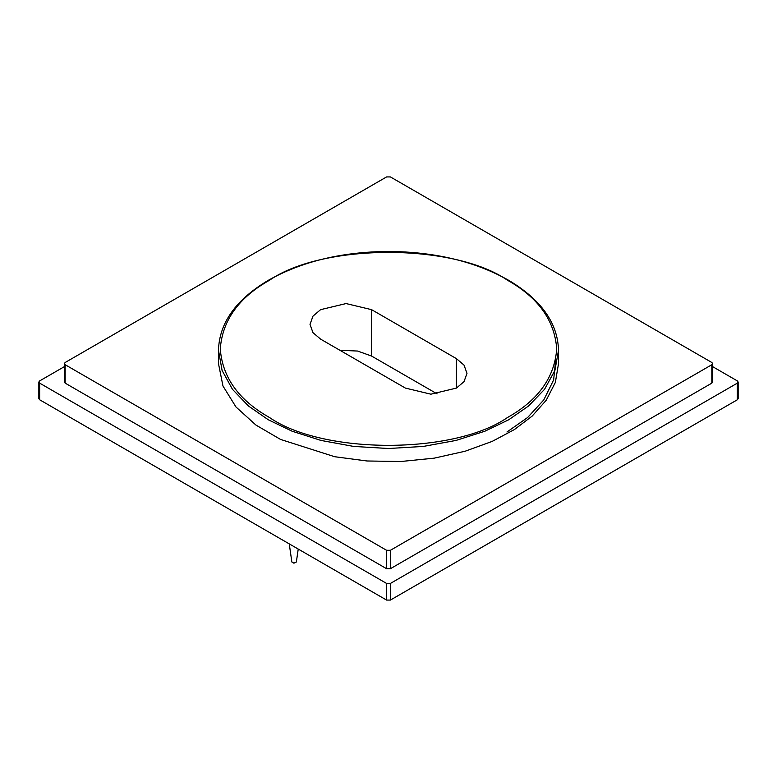 <?xml version="1.0" encoding="UTF-8"?>
<svg xmlns="http://www.w3.org/2000/svg" width="777" height="777" viewBox="0 0 777 777"><rect width="100%" height="100%" fill="white"/><g stroke="black" fill="none" stroke-linecap="round" stroke-linejoin="round"><path stroke-width="1.17" d="M712.635 366.647L737.354 380.915L738.15 382.022L737.354 383.129L390.413 583.43L386.587 583.43L39.646 383.129L38.85 382.022L39.646 380.915L64.365 366.647M65.151 383.129L65.151 364.714L64.365 363.607L64.365 382.022L65.151 383.129L386.587 568.706L390.413 568.706L711.849 383.129L712.635 382.022L712.635 363.607L711.849 364.714L711.849 383.129M64.365 363.607L65.151 362.5L386.587 176.923L390.413 176.923L711.849 362.5L712.635 363.607M65.151 364.714L386.587 550.291L386.587 568.706M390.413 568.706L390.413 550.291L386.587 550.291M390.413 550.291L711.849 364.714M506.963 432.002L527.612 417.511L543.793 399.902L553.632 379.924L555.827 358.819M737.354 383.129L737.354 399.767L738.15 398.659L738.15 382.022M737.354 399.767L390.413 600.077L390.413 583.43M386.587 583.43L386.587 600.077L390.413 600.077M386.587 600.077L39.646 399.767L39.646 383.129M38.85 382.022L38.85 398.659L39.646 399.767M289.248 543.871L291.861 562.004L293.92 563.189L296.358 562.004L298.232 549.057M558.517 350.349L558.517 363.607L555.351 382.449L546.241 400.223L532.158 416.103L514.403 429.564L492.171 441.404L465.141 451.223L434.197 458.158L400.864 461.509L367.035 460.984L334.683 456.721L280.497 439.413L255.915 425.048L235.965 406.963L222.97 386.004L218.483 363.607L218.483 350.349L222.096 370.464L232.469 389.335L248.417 405.973L268.279 419.765L292.162 431.235L320.979 440.433L353.661 446.425L388.5 448.514L423.339 446.425L456.021 440.433L484.838 431.235L508.721 419.765L528.583 405.973L544.531 389.335L554.904 370.464L558.517 350.349C557.769 323.135 541.297 299.873 509.1 280.555C475.543 261.528 435.305 251.816 388.383 251.437C341.958 251.835 302.049 261.402 268.657 280.118C235.975 299.485 219.26 322.902 218.483 350.349M437.111 393.881L371.6 356.06L357.595 351.049L339.889 350.272M456.42 358.634L464.024 365.093L466.987 373.368L464.024 381.643L456.42 388.092L430.914 394.192L405.4 388.092L320.58 339.122L312.976 332.663L310.013 324.397L312.976 316.122L320.58 309.664L346.086 303.564L371.6 309.664L456.42 358.634L456.42 388.092M371.6 309.664L371.6 356.06M269.561 280.206C323.086 243.162 453.914 243.162 507.439 280.206C538.208 297.504 554.632 320.386 556.711 348.883C554.632 377.369 538.208 400.262 507.439 417.55C453.914 454.594 323.086 454.594 269.561 417.55C238.792 400.262 222.368 377.369 220.289 348.883C222.368 320.386 238.792 297.504 269.561 280.206"/></g></svg>

